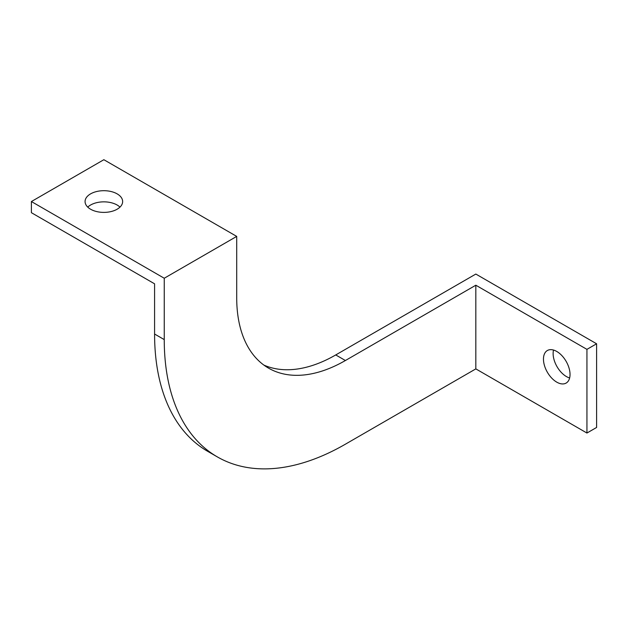 <?xml version="1.0" encoding="UTF-8"?>
<svg xmlns="http://www.w3.org/2000/svg" width="628" height="628" viewBox="0 0 628 628"><rect width="100%" height="100%" fill="white"/><g stroke="black" fill="none" stroke-linecap="round" stroke-linejoin="round"><path stroke-width="0.94" d="M117.146 193.871A18.785 10.849 0 0 0 96.673 191.524A18.785 10.849 0 0 0 85.07 201.541A18.785 10.849 0 0 0 90.573 209.21A18.785 10.849 0 0 0 111.054 211.565A18.785 10.849 0 0 0 122.648 201.541A18.785 10.849 0 0 0 117.146 193.871M119.972 207.122A18.785 10.849 0 0 0 117.146 205.026A18.785 10.849 0 0 0 87.747 207.122M569.635 377.962A18.785 10.849 60 0 1 566.409 376.557A18.785 10.849 60 0 1 553.519 350.055M556.746 382.138A18.785 10.849 60 0 1 544.476 365.582A18.785 10.849 60 0 1 547.349 350.526A18.785 10.849 60 0 1 556.746 351.452A18.785 10.849 60 0 1 569.023 368.008A18.785 10.849 60 0 1 566.142 383.064A18.785 10.849 60 0 1 556.746 382.138M345.4 444.192L475.828 368.887L475.828 285.214L345.4 360.519A153.711 88.744 -60 0 1 268.541 368.134A153.711 88.744 -60 0 1 236.709 297.766L236.709 236.403L164.246 278.243L164.246 339.599A256.193 147.91 120 0 0 217.304 456.878A256.193 147.91 120 0 0 345.4 444.192M475.828 285.214L586.937 349.364L596.6 343.783L475.828 274.059L335.737 354.938A153.711 88.744 -60 0 1 263.862 365.08M236.709 236.403L103.863 159.708L31.4 201.541L164.246 278.243M164.246 339.599L154.582 334.025L154.582 283.817L31.4 212.696L31.4 201.541M154.582 334.025A256.193 147.91 120 0 0 207.64 451.304L217.304 456.878M586.937 349.364L586.937 433.037L596.6 427.456L596.6 343.783M586.937 433.037L475.828 368.887M345.4 360.519L335.737 354.938"/></g></svg>
